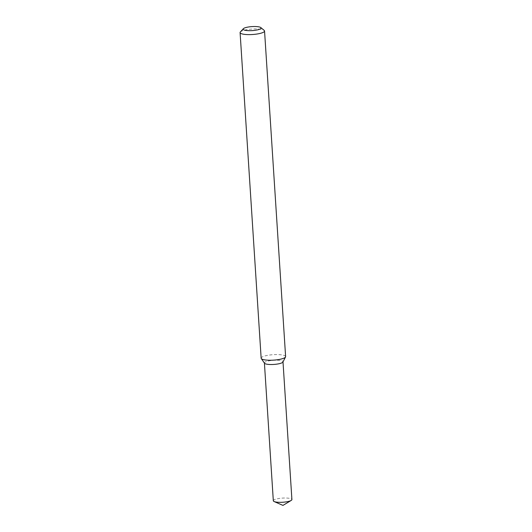 <?xml version="1.0" encoding="UTF-8"?>
<svg xmlns="http://www.w3.org/2000/svg" width="532" height="532" viewBox="0 0 532 532"><rect width="100%" height="100%" fill="white"/><g stroke="black" fill="none" stroke-linecap="round" stroke-linejoin="round"><path stroke-width="0.4" stroke-dasharray="2.66 2" d="M264.504 363.23A9.31 2.081 176.3 0 1 273.568 360.284A9.31 2.081 176.3 0 1 282.931 362.039M261.152 358.196A12.256 2.733 176.3 0 1 273.202 354.678A12.256 2.733 176.3 0 1 285.611 356.613M240.378 31.927A12.256 2.733 176.3 0 1 252.148 29.054A12.256 2.733 176.3 0 1 264.185 30.384M273.322 500.772A9.31 2.081 176.3 0 1 282.479 498.092A9.31 2.081 176.3 0 1 291.908 499.568M264.417 363.097L264.404 362.964A9.31 2.081 176.3 0 1 273.568 360.284A9.31 2.081 176.3 0 1 282.997 361.76L283.004 361.9"/><path stroke-width="0.8" d="M260.82 27.578L264.185 30.384A12.256 2.733 176.3 0 1 264.55 30.989L285.611 356.613A12.256 2.733 176.3 0 1 285.524 356.985L282.931 362.039A9.31 2.081 176.3 0 1 281.355 363.07A9.31 2.081 176.3 0 1 271.599 364.52A9.31 2.081 176.3 0 1 264.504 363.23L261.285 358.548A12.256 2.733 176.3 0 1 261.152 358.196L240.092 32.572A12.256 2.733 176.3 0 1 240.378 31.927L243.357 28.708A8.984 2.008 176.3 0 1 251.988 26.6A8.984 2.008 176.3 0 1 260.82 27.578A8.984 2.008 176.3 0 1 259.503 29.287A8.984 2.008 176.3 0 1 248.544 30.663A8.984 2.008 176.3 0 1 243.357 28.708M285.524 356.985A12.256 2.733 176.3 0 1 283.45 358.342A12.256 2.733 176.3 0 1 270.615 360.244A12.256 2.733 176.3 0 1 261.285 358.548M264.55 30.989A12.256 2.733 176.3 0 1 262.396 32.718A12.256 2.733 176.3 0 1 248.77 34.62A12.256 2.733 176.3 0 1 240.092 32.572M283.004 361.9L291.908 499.568A9.31 2.081 176.3 0 1 291.197 500.439A9.31 2.081 176.3 0 1 290.266 500.885A9.31 2.081 176.3 0 1 281.774 502.294A9.31 2.081 176.3 0 1 274.133 501.543A9.31 2.081 176.3 0 1 273.322 500.772L264.417 363.097M282.997 361.76A9.31 2.081 176.3 0 1 281.355 363.07A9.31 2.081 176.3 0 1 271.001 364.52A9.31 2.081 176.3 0 1 264.404 362.964M274.133 501.543L282.951 505.4L291.197 500.439"/></g></svg>
